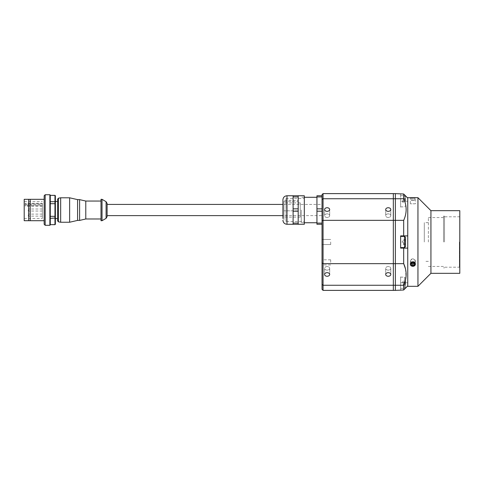 <?xml version="1.0" encoding="UTF-8"?>
<svg xmlns="http://www.w3.org/2000/svg" width="484" height="484" viewBox="0 0 484 484"><rect width="100%" height="100%" fill="white"/><g stroke="black" fill="none" stroke-linecap="round" stroke-linejoin="round"><path stroke-width="0.36" stroke-dasharray="2.42 1.81" d="M403.481 282.263L403.481 284.507L403.481 282.263M405.519 279.607L405.519 285.881L405.519 279.607M405.519 278.33L405.519 287.327L405.519 278.33M400.631 277.35L400.631 288.343L400.631 277.35M405.314 284.876L405.314 283.176L403.481 283.176L403.481 284.876L405.314 284.876L405.314 285.705L405.314 284.876M405.314 282.311L405.314 285.705L405.314 283.57L403.481 283.57L403.481 282.311L405.314 282.311M403.481 242L403.481 243.767L403.481 242M405.314 242L405.314 239.356L405.314 242M405.519 238.739L405.519 245.261L405.519 238.739M404.497 236.398L404.497 247.602L404.497 236.398L404.497 247.602L405.519 246.586L405.519 237.414M400.631 236.398L400.631 247.602L400.631 236.398M405.314 244.644L403.481 244.644L403.481 243.767L402.053 242L403.481 240.233L403.481 239.356L405.314 239.356M403.481 240.233L405.314 240.233M403.481 243.767L405.314 243.767M403.481 199.493L403.481 203.02L403.481 199.493L402.053 201.259L403.481 203.02M405.519 201.465L405.519 196.673L405.519 201.465M400.631 201.513L400.631 195.657L400.631 201.513M405.314 201.175L405.314 198.204L405.314 199.771L403.481 199.771L403.481 198.204L405.314 198.204L405.314 199.608L403.481 199.608L403.481 201.175L405.314 201.175M400.631 290.382L400.631 289.995L403.686 289.995L407.758 285.887L407.758 248.111L400.631 248.111L400.631 235.889L407.758 235.889L400.631 235.889L400.631 247.602L400.631 235.889L407.758 235.889L407.758 201.259C407.758 209.106 407.758 209.106 407.758 201.259L407.758 198.113L403.686 194.005L400.631 194.005L400.631 201.259C400.631 190.412 400.631 212.101 400.631 201.259C400.631 209.106 400.631 209.106 400.631 201.259L407.758 201.259L400.631 201.259L400.631 193.618M407.758 282.741L400.631 282.741C400.631 271.899 400.631 293.588 400.631 282.741C400.631 274.894 400.631 274.894 400.631 282.741L407.758 282.741C407.758 274.894 407.758 274.894 407.758 282.741M400.631 289.995L400.631 282.741L400.631 289.995M400.631 242C400.631 231.158 400.631 252.842 400.631 242C400.631 231.158 400.631 252.842 400.631 242M407.758 248.111L400.631 248.111L407.758 248.111L407.758 235.889L407.758 248.111M407.758 242L407.758 280.23L407.758 242M403.686 194.005L403.686 198.736L395.374 198.736L395.374 193.618L395.374 198.736L393.335 198.736L393.335 290.382L393.335 193.618L393.335 198.736L323.052 198.736L323.052 193.618M403.686 198.736C406.959 205.954 406.959 213.16 403.686 220.341L403.686 235.889M403.686 220.341L395.374 220.341L395.374 198.736L395.374 263.659L395.374 220.341L323.052 220.341L323.052 198.736L322.035 199.571L322.035 289.365M403.686 248.111L403.686 263.659L323.052 263.659L323.052 220.341L322.035 220.946M405.501 268.935L405.997 277.193L403.686 285.264L403.686 289.995M403.686 285.264L395.374 285.264L395.374 263.659L395.374 290.382L395.374 285.264L323.052 285.264L323.052 263.659L322.035 263.054M407.758 197.69L407.758 286.31M459.395 242L459.395 267.21L459.395 242M444.524 242L444.524 216.179L444.524 242M459.8 242L459.8 267.616L459.8 242M459.8 210.679L459.8 273.321M430.929 210.679L430.929 273.321M417.946 197.69L417.946 286.31M415.399 203.8L410.305 203.8L415.399 203.8L415.399 197.69L412.852 197.762M411.025 197.726L410.305 197.69L410.305 203.8M412.852 263.26C414.401 263.145 415.248 262.425 415.399 261.1C413.699 258.208 412.005 258.208 410.305 261.1C410.456 262.425 411.303 263.145 412.852 263.26M410.305 264.155L410.305 261.1L410.305 264.155C410.456 262.806 411.303 262.056 412.852 261.911C414.401 262.056 415.248 262.806 415.399 264.155L415.399 261.1C413.699 263.895 412.005 263.895 410.305 261.1C410.456 259.745 411.303 258.994 412.852 258.849C414.401 258.994 415.248 259.745 415.399 261.1L415.399 264.155M413.711 266.2C412.265 266.515 411.194 266.115 410.499 264.99M428.376 242L428.376 217.552L428.376 242M424.299 242L424.299 222.646L424.299 242M443.501 242L443.501 216.179L443.501 242M411.327 198.059L412.852 198.059L412.852 200.503L412.852 198.059L414.383 198.059L411.327 198.059L411.327 200.503L414.383 200.503L414.383 198.059L414.383 200.503L411.327 200.503L411.327 198.059M415.339 198.059L410.365 198.059L415.339 198.059M414.383 263.205L414.383 261.983L412.852 261.221L411.327 261.983L411.327 264.736L411.327 263.514L412.852 264.276L414.383 263.514L414.383 264.736L414.383 261.983L414.383 263.205L412.852 262.443L412.852 261.221L412.852 262.443L411.327 263.205L411.327 261.983L411.327 263.205L411.327 261.983L412.852 261.221L414.383 261.983L414.383 264.736L412.852 265.498L411.327 264.736L411.327 263.205M415.248 263.405A2.487 2.154 180 0 0 412.852 261.82A2.487 2.154 180 0 0 410.456 263.405M415.339 263.974A2.487 2.154 180 0 1 411.612 265.837A2.487 2.154 180 0 1 411.612 262.11A2.487 2.154 180 0 1 415.339 263.974M412.852 264.276L412.852 265.498M388.241 266.539A2.547 1.803 180 0 0 385.694 268.342A2.547 1.803 180 0 0 388.241 270.139A2.547 1.803 180 0 0 390.788 268.342A2.547 1.803 180 0 0 388.241 266.539M327.13 266.539A2.547 1.803 180 0 0 324.582 268.342A2.547 1.803 180 0 0 327.13 270.139A2.547 1.803 180 0 0 329.677 268.342A2.547 1.803 180 0 0 327.13 266.539M323.052 290.382L323.052 285.264L322.035 284.429M388.241 270.139A2.547 1.803 180 0 1 385.694 268.342A2.547 1.803 180 0 1 388.241 266.539A2.547 1.803 180 0 1 390.788 268.342A2.547 1.803 180 0 1 388.241 270.139M388.241 276.261A2.547 1.803 180 0 1 385.694 274.458A2.547 1.803 180 0 1 388.241 272.661A2.547 1.803 180 0 1 390.788 274.458A2.547 1.803 180 0 1 388.241 276.261M327.13 270.139A2.547 1.803 180 0 1 324.582 268.342A2.547 1.803 180 0 1 327.13 266.539A2.547 1.803 180 0 1 329.677 268.342A2.547 1.803 180 0 1 327.13 270.139M327.13 276.261A2.547 1.803 180 0 1 324.582 274.458A2.547 1.803 180 0 1 327.13 272.661A2.547 1.803 180 0 1 329.677 274.458A2.547 1.803 180 0 1 327.13 276.261M388.241 217.461A2.547 1.803 0 0 1 385.694 215.658A2.547 1.803 0 0 1 388.241 213.861A2.547 1.803 0 0 1 390.788 215.658A2.547 1.803 0 0 1 388.241 217.461M388.241 211.339A2.547 1.803 0 0 1 385.694 209.542A2.547 1.803 0 0 1 388.241 207.739A2.547 1.803 0 0 1 390.788 209.542A2.547 1.803 0 0 1 388.241 211.339M327.13 217.461A2.547 1.803 0 0 1 324.582 215.658A2.547 1.803 0 0 1 327.13 213.861A2.547 1.803 0 0 1 329.677 215.658A2.547 1.803 0 0 1 327.13 217.461M327.13 211.339A2.547 1.803 0 0 1 324.582 209.542A2.547 1.803 0 0 1 327.13 207.739A2.547 1.803 0 0 1 329.677 209.542A2.547 1.803 0 0 1 327.13 211.339M388.241 213.861A2.547 1.803 0 0 0 385.694 215.658A2.547 1.803 0 0 0 388.241 217.461A2.547 1.803 0 0 0 390.788 215.658A2.547 1.803 0 0 0 388.241 213.861M327.13 213.861A2.547 1.803 0 0 0 324.582 215.658A2.547 1.803 0 0 0 327.13 217.461A2.547 1.803 0 0 0 329.677 215.658A2.547 1.803 0 0 0 327.13 213.861M330.693 242L330.693 244.547L330.693 242M322.035 242L322.035 244.547L322.035 242M330.693 262.37L330.693 259.823L330.693 262.37M322.035 262.37L322.035 259.823L322.035 262.37M322.035 194.635L322.035 199.571M322.035 224.28L322.035 196.934L322.035 224.28L316.941 224.28L316.941 208.84L322.035 208.84L322.035 215.616L322.035 204.411L322.035 215.616L282.922 215.616L282.922 204.411L322.035 204.411M107.115 215.616L107.115 204.411M107.115 203.437L107.115 216.596M102.021 220.71L102.021 199.323M100.999 220.71L100.999 199.323M100.999 201.054L100.999 218.98L100.999 201.054M85.789 218.98L85.789 201.054M79.612 220.408L79.612 199.626M77.573 220.408L77.573 199.626M69.629 222.241L69.629 197.793M60.663 222.241L60.663 197.793M57.608 199.184L57.608 201.459M55.37 201.459L55.37 218.574L55.37 201.459M55.37 224.28L55.37 195.754M54.964 224.685L54.964 195.397L55.37 195.796M50.275 195.348L50.275 216.324L50.275 195.397L54.964 195.348M50.275 201.701L55.37 202.009M50.275 203.71L55.37 203.8M54.964 218.332L55.37 218.024L50.275 218.332L50.275 216.324L54.964 216.324M50.275 224.685L54.964 224.637L55.37 224.237M50.275 224.637L50.275 218.332M50.275 195.143L50.275 224.891M45.181 225.296L45.181 194.737M44.165 224.28L44.165 195.754M44.165 199.323L44.165 220.71L30.208 220.71L30.208 199.323L44.165 199.323L44.165 220.71M28.683 199.323L28.683 220.71M25.216 203.238L25.216 206.123L25.216 203.238L42.332 203.238L42.332 218.472L42.332 204.036L25.216 204.036M25.216 204.968L42.332 204.968M24.2 201.562L24.2 218.472L24.2 201.562L42.332 201.562M24.2 220.71L24.2 199.323M28.272 215.108L28.272 216.13L28.272 215.108M42.332 215.108L42.332 216.13L42.332 215.108M28.272 210.014L28.272 211.036L28.272 210.014M42.332 210.014L42.332 211.036L42.332 210.014M28.272 204.926L28.272 203.903L28.272 204.926M42.332 204.926L42.332 203.903L42.332 204.926M316.941 208.84L316.941 195.754L322.035 195.754L322.035 196.934L316.941 196.934M322.035 196.934L322.035 195.754M301.254 210.014L301.254 222.749L301.254 210.014M316.941 210.014L316.941 222.749L316.941 210.014M322.035 211.193L316.941 211.193M316.941 223.1L322.035 223.1M283.939 218.605L283.939 216.657L283.939 218.605M298.198 200.376L298.198 201.392L283.939 201.392L283.939 200.376L298.198 200.376M298.198 210.873L283.939 210.782L298.198 210.873M283.939 219.657L283.939 218.272L283.939 219.657M283.939 209.185L283.939 207.116L283.939 209.185M283.939 217.147L283.939 202.887L283.939 217.147L300.237 217.147L300.237 202.887L300.237 217.147M283.939 218.677L283.939 201.356L283.939 218.677M285.977 221.527L285.977 198.507L285.977 221.527L304.309 221.527L304.309 198.507L304.309 221.527M304.309 195.754L304.309 224.28M293.104 223.1L298.198 223.1L298.198 224.28L298.198 217.147L298.198 224.28L293.104 224.28L293.104 208.84L298.198 208.84L298.198 195.754L298.198 202.887L298.198 196.934L293.104 196.934L293.104 195.754L293.104 202.887L293.104 195.754L298.198 195.754L298.198 196.934M293.104 208.84L293.104 196.934M298.198 223.1L298.198 211.193L293.104 211.193M293.104 202.887L293.104 217.147L293.104 202.887M282.922 215.616L282.922 204.411M298.198 208.84L298.198 211.193M298.198 202.887L298.198 217.147L298.198 202.887M404.497 277.35L404.497 288.343L404.497 277.35M404.497 201.513L404.497 195.657L404.497 201.513M106.093 201.671L106.093 218.357M58.449 198.186L58.449 221.847M49.87 194.737L49.87 225.296M42.332 205.767L25.216 205.767M286.994 195.754L286.994 224.28M403.481 280.98L402.053 282.741L403.481 284.507M400.631 288.343L404.497 288.343L405.519 287.327M400.631 277.138L404.497 277.138L405.519 278.161M400.631 206.862L404.497 206.862L405.519 205.839M400.631 195.657L404.497 195.657L405.519 196.673M400.631 247.602L404.497 247.602M459.8 216.384L459.395 216.79L444.524 216.79M459.8 267.616L459.395 267.21L444.524 267.21M428.376 222.646L424.299 222.646M428.376 261.354L424.299 261.354M443.501 217.552L428.376 217.552M443.501 266.448L428.376 266.448M444.524 216.179L443.501 216.179M444.524 267.821L443.501 267.821M385.694 268.342L385.694 274.458L385.694 268.342M390.788 268.342L390.788 274.458L390.788 268.342M324.582 268.342L324.582 274.458L324.582 268.342M329.677 268.342L329.677 274.458L329.677 268.342M390.788 215.658L390.788 209.542L390.788 215.658M385.694 215.658L385.694 209.542L385.694 215.658M329.677 215.658L329.677 209.542L329.677 215.658M324.582 215.658L324.582 209.542L324.582 215.658M330.693 239.453L322.035 239.453L330.693 239.453M330.693 244.547L322.035 244.547L330.693 244.547M330.693 259.823L322.035 259.823M330.693 264.917L322.035 264.917M42.332 206.123L25.216 206.123M24.2 218.472L42.332 218.472M42.332 214.091L28.272 214.091M42.332 216.13L28.272 216.13M42.332 208.997L28.272 208.997M42.332 211.036L28.272 211.036M42.332 203.903L28.272 203.903M42.332 205.942L28.272 205.942M304.309 197.284L301.254 197.284M304.309 222.749L301.254 222.749M300.237 202.887L283.939 202.887M285.977 198.507L304.309 198.507"/><path stroke-width="0.73" d="M405.519 237.414L405.519 246.586L404.497 247.602L404.497 236.398L405.519 237.414L404.497 236.398L400.631 236.398L404.497 236.398M403.686 235.889L403.686 220.341C406.959 213.123 406.959 205.918 403.686 198.736L395.374 198.736L395.374 193.618L403.686 194.005L407.758 198.113L407.758 235.889L400.631 235.889L400.631 248.111L407.758 248.111L407.758 285.887L403.686 289.995L395.374 290.382L395.374 285.264L395.374 290.382L393.335 290.382L393.335 193.618L393.335 290.382L323.052 290.382L323.052 285.264L403.686 285.264C406.959 278.046 406.959 270.84 403.686 263.659L405.501 268.935M400.631 247.602L400.631 248.111L400.631 247.602L404.497 247.602M403.686 198.736L403.686 194.005M403.686 289.995L403.686 285.264M403.686 220.341L323.052 220.341L322.035 220.946L322.035 194.635L323.052 193.618L323.052 263.659L395.374 263.659L395.374 285.264L395.374 220.341L395.374 263.659L403.686 263.659L403.686 248.111M323.052 193.618L395.374 193.618L395.374 220.341L395.374 198.736L323.052 198.736L322.035 199.571M407.758 242L407.758 197.69L417.946 197.69L417.946 286.31L407.758 286.31L407.758 242M430.929 210.679L430.929 273.321L459.8 273.321L459.8 210.679L430.929 210.679L417.946 197.69M412.852 197.762L411.92 197.756M411.83 197.75L411.025 197.726M412.852 266.321C414.401 266.206 415.248 265.48 415.399 264.155C413.699 261.269 412.005 261.269 410.305 264.155C410.456 265.48 411.303 266.206 412.852 266.321M415.399 264.155L413.711 266.2M410.499 264.99L410.305 264.155M414.383 263.205L414.383 264.736L412.852 265.498L411.327 264.736L411.327 263.205L412.852 264.276L414.383 263.205L412.852 262.443L411.327 263.205M410.456 263.405A2.487 2.154 180 0 0 412.519 266.103A2.487 2.154 180 0 0 415.339 263.974A2.487 2.154 180 0 0 415.248 263.405M388.241 272.661A2.547 1.803 180 0 0 385.694 274.458A2.547 1.803 180 0 0 388.241 276.261A2.547 1.803 180 0 0 390.788 274.458A2.547 1.803 180 0 0 388.241 272.661M327.13 272.661A2.547 1.803 180 0 0 324.582 274.458A2.547 1.803 180 0 0 327.13 276.261A2.547 1.803 180 0 0 329.677 274.458A2.547 1.803 180 0 0 327.13 272.661M322.035 263.054L323.052 263.659L323.052 285.264L322.035 284.429L322.035 220.946M388.241 207.739A2.547 1.803 0 0 0 385.694 209.542A2.547 1.803 0 0 0 388.241 211.339A2.547 1.803 0 0 0 390.788 209.542A2.547 1.803 0 0 0 388.241 207.739M327.13 207.739A2.547 1.803 0 0 0 324.582 209.542A2.547 1.803 0 0 0 327.13 211.339A2.547 1.803 0 0 0 329.677 209.542A2.547 1.803 0 0 0 327.13 207.739M323.052 290.382L322.035 289.365L322.035 284.429M322.035 215.616L322.035 208.84L316.941 208.84L316.941 211.193L322.035 211.193M282.922 204.411L107.115 204.411L107.115 215.616L282.922 215.616L282.922 218.472L282.922 199.832L282.922 215.616M106.093 218.357L107.115 216.596L107.115 203.437L106.093 201.671L102.021 199.323L102.021 220.71L106.093 218.357L106.093 201.671M102.021 220.71L100.999 220.71L100.999 199.323L102.021 199.323M100.999 201.054L85.789 201.054L85.789 218.98L100.999 218.98M85.789 201.054L79.612 199.626L79.612 220.408L85.789 218.98M79.612 199.626L77.573 199.626L77.573 220.408L79.612 220.408M77.573 199.626L69.629 197.793L69.629 222.241L77.573 220.408M55.37 201.459L57.608 201.459L57.608 220.843L57.608 199.184L58.449 198.186L60.663 197.793L60.663 222.241L69.629 222.241M60.663 197.793L69.629 197.793M55.37 218.024L55.37 224.28L54.964 224.685L55.37 224.237L54.964 224.637L54.964 218.332L55.37 218.024L55.37 195.754L54.964 195.348L55.37 195.796L54.964 195.397L54.964 201.701L55.37 202.009L54.964 201.701L54.964 203.71L55.37 203.8L54.964 203.71L54.964 216.324L55.37 216.233L54.964 216.324L54.964 218.332L55.37 218.024L50.275 218.332L50.275 224.637L54.964 224.637M50.275 203.71L54.964 203.71M50.275 218.332L50.275 216.324L54.964 216.324M50.275 224.637L54.964 224.685M54.964 195.348L50.275 195.348L54.964 195.397M50.275 201.701L54.964 201.701M49.87 225.296L50.275 224.891L50.275 195.143L49.87 194.737L45.181 194.737L45.181 225.296L49.87 225.296L49.87 194.737M45.181 225.296L44.165 224.28L44.165 195.754L45.181 194.737M44.165 199.323L28.683 199.323L30.208 199.323L30.208 220.71L44.165 220.71M28.683 220.71L30.208 220.71L28.683 220.71L28.683 199.323L24.2 199.323L24.2 220.71L28.683 220.71M322.035 195.754L316.941 195.754L316.941 196.934L322.035 196.934M316.941 196.934L316.941 208.84M322.035 223.1L316.941 223.1L316.941 224.28L322.035 224.28M316.941 211.193L316.941 223.1M293.104 211.193L293.104 224.28L304.309 224.28L304.309 195.754L293.104 195.754L293.104 211.193L298.198 211.193L298.198 208.84L293.104 208.84M293.104 196.934L298.198 196.934L298.198 195.754M298.198 196.934L298.198 208.84M298.198 211.193L298.198 223.1L293.104 223.1M298.198 224.28L298.198 223.1M60.663 222.241L58.449 221.847L58.449 198.186M293.104 224.28L286.994 224.28L286.994 195.754C284.519 195.996 283.164 197.357 282.922 199.832M430.929 273.321L417.946 286.31M58.449 221.847L57.608 220.843M55.37 218.574L57.608 218.574M316.941 197.284L304.309 197.284M316.941 222.749L304.309 222.749M286.994 224.28C284.519 224.038 283.164 222.676 282.922 220.202M293.104 195.754L286.994 195.754"/></g></svg>
